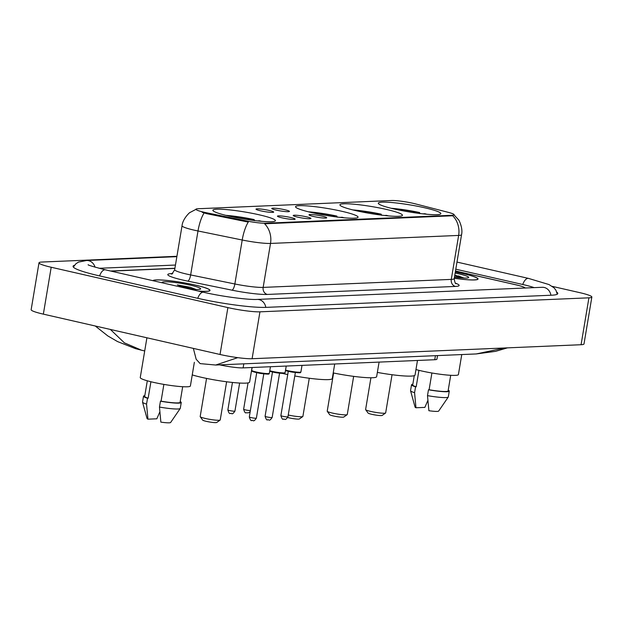 <?xml version="1.0" encoding="UTF-8"?>
<svg xmlns="http://www.w3.org/2000/svg" width="623" height="623" viewBox="0 0 623 623"><rect width="100%" height="100%" fill="white"/><g stroke="black" fill="none" stroke-linecap="round" stroke-linejoin="round"><path stroke-width="0.93" d="M311.702 212.583A31.695 3.536 9.5 0 0 358.061 217.17A31.695 3.536 9.5 0 0 341.895 211.298A31.695 3.536 9.5 0 0 295.543 206.711A31.695 3.536 9.5 0 0 311.702 212.583M356.083 210.691A31.695 3.536 9.5 0 0 402.442 215.285A31.695 3.536 9.5 0 0 386.276 209.406A31.695 3.536 9.5 0 0 339.917 204.819A31.695 3.536 9.5 0 0 356.083 210.691M394.476 209.055A31.695 3.536 9.5 0 0 440.835 213.65A31.695 3.536 9.5 0 0 424.668 207.771A31.695 3.536 9.5 0 0 378.309 203.184A31.695 3.536 9.5 0 0 394.476 209.055M229.046 216.103A31.695 3.536 9.5 0 0 275.405 220.69A31.695 3.536 9.5 0 0 259.238 214.818A31.695 3.536 9.5 0 0 212.887 210.224A31.695 3.536 9.5 0 0 229.046 216.103M290.567 217.474A8.971 0.997 -170.5 0 1 295.115 219.195A8.971 0.997 -170.5 0 1 282.024 217.832A8.971 0.997 -170.5 0 1 277.461 216.243A8.971 0.997 -170.5 0 1 281.612 216.017A8.971 0.997 -170.5 0 1 290.567 217.474M306.352 216.796A8.971 0.997 -170.5 0 1 310.893 218.525A8.971 0.997 -170.5 0 1 297.802 217.162A8.971 0.997 -170.5 0 1 293.238 215.574A8.971 0.997 -170.5 0 1 297.397 215.348A8.971 0.997 -170.5 0 1 306.352 216.796M322.13 216.126A8.971 0.997 -170.5 0 1 326.67 217.855A8.971 0.997 -170.5 0 1 313.587 216.493A8.971 0.997 -170.5 0 1 309.016 214.896A8.971 0.997 -170.5 0 1 313.174 214.678A8.971 0.997 -170.5 0 1 322.13 216.126M269.113 210.434A8.971 0.997 -170.5 0 1 273.661 212.163A8.971 0.997 -170.5 0 1 260.57 210.8A8.971 0.997 -170.5 0 1 256.006 209.203A8.971 0.997 -170.5 0 1 260.157 208.985A8.971 0.997 -170.5 0 1 269.113 210.434M284.898 209.764A8.971 0.997 -170.5 0 1 289.438 211.485A8.971 0.997 -170.5 0 1 276.347 210.122A8.971 0.997 -170.5 0 1 271.784 208.534A8.971 0.997 -170.5 0 1 275.934 208.308A8.971 0.997 -170.5 0 1 284.898 209.764M206.727 212.809A16.143 1.799 -170.5 0 1 204.188 212.264A16.143 1.799 -170.5 0 1 195.949 209.266A16.143 1.799 -170.5 0 1 197.927 208.744L391.61 200.505A16.143 1.799 -170.5 0 1 415.557 203.916L448.21 212.326A16.143 1.799 -170.5 0 1 454.136 214.764A16.143 1.799 -170.5 0 1 452.158 215.278L265.507 223.229A16.143 1.799 -170.5 0 1 246.404 220.916L206.727 212.809L206.587 213.658L202.125 212.256M437.533 355.585L436.941 359.152A17.942 2.001 -170.5 0 1 434.745 359.728L243.126 367.889A17.942 2.001 -170.5 0 1 221.905 365.319L219.662 364.86M174.892 268.42L111.096 271.137M524.753 288.036A17.942 2.001 9.5 0 0 515.603 284.711L455.491 270.982M534.16 287.631A32.295 3.598 9.5 0 0 522.44 284.423L455.787 269.198M175.46 265.04L99.057 268.287M176.924 256.294L41.928 262.042A23.923 2.663 9.5 0 0 39 262.813A23.923 2.663 9.5 0 0 51.195 267.251L227.886 307.598A23.923 2.663 9.5 0 0 259.947 311.827L588.922 297.825A23.923 2.663 9.5 0 0 591.85 297.054A23.923 2.663 9.5 0 0 579.647 292.623L552.235 286.362M39 262.813L31.15 309.709A23.923 2.663 9.5 0 0 43.353 314.14L220.036 354.487A23.923 2.663 9.5 0 0 252.097 358.723L581.072 344.721A23.923 2.663 9.5 0 0 584 343.951L591.85 297.054M74.456 265.289A51.429 5.732 9.5 0 0 73.062 266.309A51.429 5.732 9.5 0 0 99.291 275.841L197.452 298.253A51.429 5.732 9.5 0 0 266.379 307.357L551.487 295.216A51.429 5.732 9.5 0 0 557.787 293.565A51.429 5.732 9.5 0 0 556.798 292.14M237.752 357.657L215.714 365.031L476.237 353.942L504.7 347.969M215.714 365.031L200.147 363.614L196.167 359.261L193.348 348.397M110.372 329.442L124.39 342.852L141.655 350.251L135.549 348.67L117.529 341.568L107.849 335.953L95.241 325.993M198.48 291.089A29.008 3.232 9.5 0 0 210.021 290.427A29.008 3.232 9.5 0 0 195.225 285.054A29.008 3.232 9.5 0 0 152.884 280.677M454.268 278.255A29.008 3.232 9.5 0 0 478.043 279.018A29.008 3.232 9.5 0 0 463.247 273.645A29.008 3.232 9.5 0 0 455.32 271.994M453.879 214.725L458.442 219.724C458.333 218.844 463.232 227.675 461.565 234.653A23.923 2.663 -170.5 0 1 458.637 235.424A20.933 18.402 87.6 0 0 452.742 215.768L264.619 223.774A20.933 18.402 -92.4 0 1 270.514 243.437A23.923 2.663 -170.5 0 1 242.215 240.011A20.933 6.362 -78.5 0 1 248.273 222.076L206.587 213.658M174.915 268.279L110.583 271.021M525.111 288.021A17.942 2.001 9.5 0 0 515.976 284.836L455.483 271.021M198.192 291.027A28.705 3.201 9.5 0 0 209.725 290.38A28.705 3.201 9.5 0 0 195.085 285.061A28.705 3.201 9.5 0 0 153.165 280.739M146.911 337.791L140.253 377.577A25.418 2.835 9.5 0 0 153.219 382.288A25.418 2.835 9.5 0 0 190.397 385.964L194.353 362.29M196.152 289.493L190.365 287.312L177.306 284.898L186.113 288.27M188.933 288.908A19.5 2.173 9.5 0 0 200.481 289.08A19.5 2.173 9.5 0 0 190.7 285.241A19.5 2.173 9.5 0 0 170.866 282.055A19.5 2.173 9.5 0 0 162.26 282.678A19.5 2.173 9.5 0 0 162.424 282.858M163.88 384.399L161.069 401.165A17.942 2.001 9.5 0 0 180.078 402.318L182.687 386.712M161.069 401.165L160.454 401.189L159.472 407.053L160.859 422.121A11.962 1.332 9.5 0 0 170.624 422.495L180.234 408.478A19.134 2.134 9.5 0 0 180.273 408.377L181.254 402.513A19.134 2.134 9.5 0 0 180.203 401.586M159.472 407.053A19.134 2.134 9.5 0 0 180.234 408.478M160.454 401.189A19.134 2.134 9.5 0 0 181.254 402.513M147.301 380.793L144.684 396.392A17.942 2.001 9.5 0 0 148.157 398.214L150.914 381.743M144.809 395.66A19.134 2.134 9.5 0 0 143.508 396.197L142.527 402.061A19.134 2.134 9.5 0 0 142.535 402.17L147.059 418.555A11.962 1.332 9.5 0 0 147.947 419.17L156.84 418.796L159.854 411.826M142.535 402.17A19.134 2.134 9.5 0 0 146.553 404.101L147.534 398.237L148.157 398.214M147.947 419.17L146.553 404.101M143.508 396.197A19.134 2.134 9.5 0 0 147.534 398.237M177.306 284.898L193.34 289.337M190.365 287.312L195.949 289.485M454.276 278.224A28.705 3.201 9.5 0 0 477.748 278.964A28.705 3.201 9.5 0 0 463.107 273.645A28.705 3.201 9.5 0 0 455.312 272.025M415.954 369.556A25.418 2.835 9.5 0 0 421.241 370.88A25.418 2.835 9.5 0 0 458.419 374.555L461.76 354.557M464.174 278.084L454.798 275.117M454.447 277.188A19.5 2.173 9.5 0 0 468.504 277.671A19.5 2.173 9.5 0 0 458.723 273.832A19.5 2.173 9.5 0 0 455.14 273.069M454.479 277.009L455.039 277.266M431.903 372.99L429.099 389.749A17.942 2.001 9.5 0 0 448.101 390.909L450.709 375.303M429.099 389.749L428.476 389.78L427.495 395.636L428.889 410.713A11.962 1.332 9.5 0 0 438.647 411.087L448.256 397.069A19.134 2.134 9.5 0 0 448.303 396.968L449.284 391.104A19.134 2.134 9.5 0 0 448.225 390.177M427.495 395.636A19.134 2.134 9.5 0 0 448.256 397.069M428.476 389.78A19.134 2.134 9.5 0 0 449.284 391.104M414.272 375.653L412.714 384.983A17.942 2.001 9.5 0 0 416.18 386.805L418.936 370.327M412.831 384.251A19.134 2.134 9.5 0 0 411.53 384.788L410.549 390.652A19.134 2.134 9.5 0 0 410.557 390.761L415.082 407.146A11.962 1.332 9.5 0 0 415.969 407.761L424.863 407.387L427.876 400.418M410.557 390.761A19.134 2.134 9.5 0 0 414.575 392.692L415.557 386.828L416.18 386.805M415.969 407.761L414.575 392.692M411.53 384.788A19.134 2.134 9.5 0 0 415.557 386.828M454.681 275.787L461.363 277.928M458.388 275.903L463.971 278.076M206.563 378.418L200.178 416.592A10.17 1.137 9.5 0 0 200.224 416.732L202.67 420.112A7.18 0.802 9.5 0 0 206.299 421.35A7.18 0.802 9.5 0 0 216.734 422.472L220.145 420.066A10.17 1.137 9.5 0 0 220.231 419.949L226.624 381.774M200.224 416.732A10.17 1.137 9.5 0 0 205.364 418.477A10.17 1.137 9.5 0 0 220.145 420.066M192.242 374.914A32.894 3.668 9.5 0 0 201.502 377.32A32.894 3.668 9.5 0 0 249.613 382.086L252.05 367.508M254.542 220.721L254.161 219.569A28.463 3.17 9.5 0 0 225.806 215.332M261.52 221.305A28.463 3.17 9.5 0 0 259.332 220.752L257.914 220.947M254.161 219.569L252.845 219.623A25.714 2.866 9.5 0 0 228.213 215.908M259.059 221.072A25.714 2.866 9.5 0 0 258.008 220.807M252.424 220.277L252.845 219.623M287.725 417.527A7.18 0.802 9.5 0 0 288.955 417.831A7.18 0.802 9.5 0 0 299.39 418.952L302.809 416.546A10.17 1.137 9.5 0 0 302.887 416.429L309.281 378.254M282.383 373.387A32.894 3.668 9.5 0 0 284.158 373.8A32.894 3.668 9.5 0 0 287.733 374.587M337.199 217.201L336.817 216.049A28.463 3.17 9.5 0 0 308.471 211.812M344.176 217.785A28.463 3.17 9.5 0 0 341.988 217.232L340.579 217.427M336.817 216.049L335.501 216.111A25.714 2.866 9.5 0 0 310.869 212.388M341.716 217.552A25.714 2.866 9.5 0 0 340.664 217.287M335.081 216.757L335.501 216.111M294.78 375.973A32.894 3.668 9.5 0 0 332.269 378.566L334.707 363.988M288.247 415.011A10.17 1.137 9.5 0 0 302.809 416.546M333.601 373.006L327.215 411.188A10.17 1.137 9.5 0 0 327.254 411.32L329.699 414.708A7.18 0.802 9.5 0 0 333.328 415.938A7.18 0.802 9.5 0 0 343.764 417.06L347.182 414.653A10.17 1.137 9.5 0 0 347.268 414.544L353.654 376.362M327.254 411.32A10.17 1.137 9.5 0 0 332.394 413.072A10.17 1.137 9.5 0 0 347.182 414.653M381.572 215.309L381.198 214.164A28.463 3.17 9.5 0 0 352.844 209.92M388.557 215.901A28.463 3.17 9.5 0 0 386.361 215.34L384.952 215.542M381.198 214.164L379.874 214.219A25.714 2.866 9.5 0 0 355.25 210.504M386.096 215.659A25.714 2.866 9.5 0 0 385.045 215.394M379.454 214.873L379.874 214.219M333.212 372.928A32.894 3.668 9.5 0 0 376.642 376.674L379.088 362.103M370.926 377.772L365.608 409.552A10.17 1.137 9.5 0 0 365.646 409.685L368.092 413.072A7.18 0.802 9.5 0 0 371.729 414.303A7.18 0.802 9.5 0 0 382.164 415.424L385.575 413.026A10.17 1.137 9.5 0 0 385.66 412.909L392.054 374.727M365.646 409.685A10.17 1.137 9.5 0 0 370.794 411.437A10.17 1.137 9.5 0 0 385.575 413.026M419.964 213.673L419.591 212.529A28.463 3.17 9.5 0 0 391.236 208.284M426.95 214.265A28.463 3.17 9.5 0 0 424.754 213.705L423.344 213.907M419.591 212.529L418.274 212.583A25.714 2.866 9.5 0 0 393.643 208.869M424.489 214.024A25.714 2.866 9.5 0 0 423.438 213.767M417.854 213.237L418.274 212.583M377.359 372.414A32.894 3.668 9.5 0 0 415.043 375.038L417.48 360.468M265.507 223.229L265.414 223.805M246.404 220.916L246.264 221.765M452.158 215.278L452.064 215.854M221.998 364.767L221.905 365.319M243.803 363.84L243.126 367.889M435.422 355.678L434.745 359.728M456.978 262.073L528.538 278.411A9.571 4.431 102.9 0 0 527.977 278.364A9.571 4.431 102.9 0 0 522.744 284.485M550.911 295.247A9.571 8.411 -92.4 0 0 544.206 287.468A9.571 8.411 -92.4 0 0 542.228 287.289L257.12 299.429C248.725 299.982 221.718 296.532 203.55 292.249L105.388 269.829C93.092 266.66 87.36 264.954 88.186 264.713M265.803 307.38A9.571 8.411 -92.4 0 0 259.09 299.608A9.571 8.411 -92.4 0 0 257.12 299.429M197.756 298.324A9.571 4.431 -77.1 0 1 202.989 292.195A9.571 4.431 -77.1 0 1 203.55 292.249M99.594 275.911A9.571 4.431 -77.1 0 1 104.828 269.782A9.571 4.431 -77.1 0 1 105.388 269.829M73.343 267.088L75.928 263.739L78.498 262.096L86.628 260.492A9.571 8.411 87.6 0 1 88.606 260.679A9.571 8.411 87.6 0 1 95.031 267.174M581.072 344.721L588.922 297.825M252.097 358.723L259.947 311.827M220.036 354.487L227.886 307.598M43.353 314.14L51.195 267.251M455.538 283.192A29.904 3.333 -170.5 0 1 455.468 286.432L267.337 294.438A29.904 3.333 -170.5 0 1 231.966 290.162A5.981 1.814 101.5 0 0 234.855 283.979L242.215 240.011L197.997 230.977A23.923 2.663 -170.5 0 1 194.236 230.167A23.923 2.663 -170.5 0 1 182.041 225.728L174.681 269.697A23.923 2.663 9.5 0 0 186.884 274.128A23.923 2.663 9.5 0 0 190.646 274.938L234.855 283.979A23.923 2.663 9.5 0 0 263.155 287.398L451.286 279.392A23.923 2.663 9.5 0 0 454.214 278.621C454.759 282.281 455.382 283.963 456.067 283.652M204.103 212.973A20.933 6.362 -78.5 0 0 197.997 230.977L190.646 274.938A5.981 1.814 101.5 0 1 187.757 281.129A29.904 3.333 -170.5 0 1 171.465 273.606L171.94 273.583M455.468 286.432A5.981 5.257 -92.4 0 1 451.286 279.392L458.637 235.424L270.514 243.437L263.155 287.398A5.981 5.257 -92.4 0 0 267.337 294.438M231.966 290.162L187.757 281.129M229.685 410.573A3.59 0.397 9.5 0 0 234.933 411.094C231.764 415.837 231.647 412.738 230.44 413.423C229.591 414.022 228.727 412.854 227.854 409.911A3.59 0.397 9.5 0 0 229.685 410.573M250.189 411.671L248.468 412.839L246.225 412.753C245.369 413.353 244.504 412.185 243.632 409.233A3.59 0.397 9.5 0 0 245.462 409.903A3.59 0.397 9.5 0 0 250.384 410.526M269.346 373.294C267.859 373.512 273.271 375.435 256.38 372.57C249.075 370.537 252.767 371.152 251.653 370.335A8.971 0.997 9.5 0 0 256.224 371.993A8.971 0.997 9.5 0 0 269.346 373.294L270.444 366.721M256.349 372.554A8.372 0.934 -170.5 0 1 252.346 370.864M262.517 373.668A3.59 0.397 -170.5 0 1 258.592 373.06A3.59 0.397 -170.5 0 1 257.984 372.912M256.388 418.126C253.218 422.869 253.102 419.77 251.902 420.463C251.116 421.156 250.251 419.98 249.309 416.943A3.59 0.397 9.5 0 0 251.139 417.612A3.59 0.397 9.5 0 0 256.388 418.126L263.802 373.831M268.521 373.566A8.372 0.934 -170.5 0 1 265.242 373.964A8.372 0.934 -170.5 0 1 256.411 372.57M269.775 370.755A8.971 0.997 9.5 0 0 272.01 371.324A8.971 0.997 9.5 0 0 285.124 372.624L286.23 366.051M272.126 371.884A8.372 0.934 -170.5 0 1 269.689 371.246M278.302 372.998A3.59 0.397 -170.5 0 1 274.377 372.39A3.59 0.397 -170.5 0 1 273.762 372.243M272.165 417.457C269.004 422.199 268.887 419.1 267.68 419.793C266.893 420.478 266.029 419.31 265.087 416.273A3.59 0.397 9.5 0 0 266.917 416.935A3.59 0.397 9.5 0 0 272.165 417.457L279.579 373.161M284.298 372.897A8.372 0.934 -170.5 0 1 281.02 373.294A8.372 0.934 -170.5 0 1 272.196 371.9M285.552 370.085A8.971 0.997 9.5 0 0 287.787 370.654A8.971 0.997 9.5 0 0 300.909 371.954L302.007 365.382M287.904 371.215A8.372 0.934 -170.5 0 1 285.474 370.568M294.079 372.328A3.59 0.397 -170.5 0 1 290.154 371.713A3.59 0.397 -170.5 0 1 289.547 371.565M287.951 416.787C284.781 421.53 284.664 418.43 283.457 419.123C282.678 419.809 281.814 418.633 280.872 415.603A3.59 0.397 9.5 0 0 282.702 416.265A3.59 0.397 9.5 0 0 287.951 416.787L295.357 372.484M300.076 372.227A8.372 0.934 -170.5 0 1 296.797 372.624A8.372 0.934 -170.5 0 1 287.974 371.23M86.628 260.492L176.862 256.653M557.266 294.204L555.911 290.201L554.018 287.81L548.988 284.555L528.538 278.411M543.396 287.335L542.228 287.289M144.715 350.951L141.655 350.251M476.237 353.942L495.628 351.333L507.457 347.852M196.035 209.305L190.077 212.459C190.459 211.664 182.741 218.463 182.041 225.728M461.565 234.653L454.214 278.621M172.696 273.723L171.286 273.847C171.411 274.688 172.548 273.302 174.681 269.697M209.647 290.832L209.725 290.38M477.67 279.423L477.748 278.964M234.933 411.094L239.629 383.044M227.854 409.911L232.449 382.46M243.632 409.233L248.04 382.896M249.309 416.943L256.723 372.647M251.653 370.335L252.128 367.508M269.689 371.253L272.158 371.9C289.056 374.766 283.644 372.842 285.124 372.624M265.087 416.273L272.5 371.97M285.466 370.576L287.935 371.222C304.834 374.088 299.422 372.172 300.909 371.954M280.872 415.603L288.285 371.3"/></g></svg>
